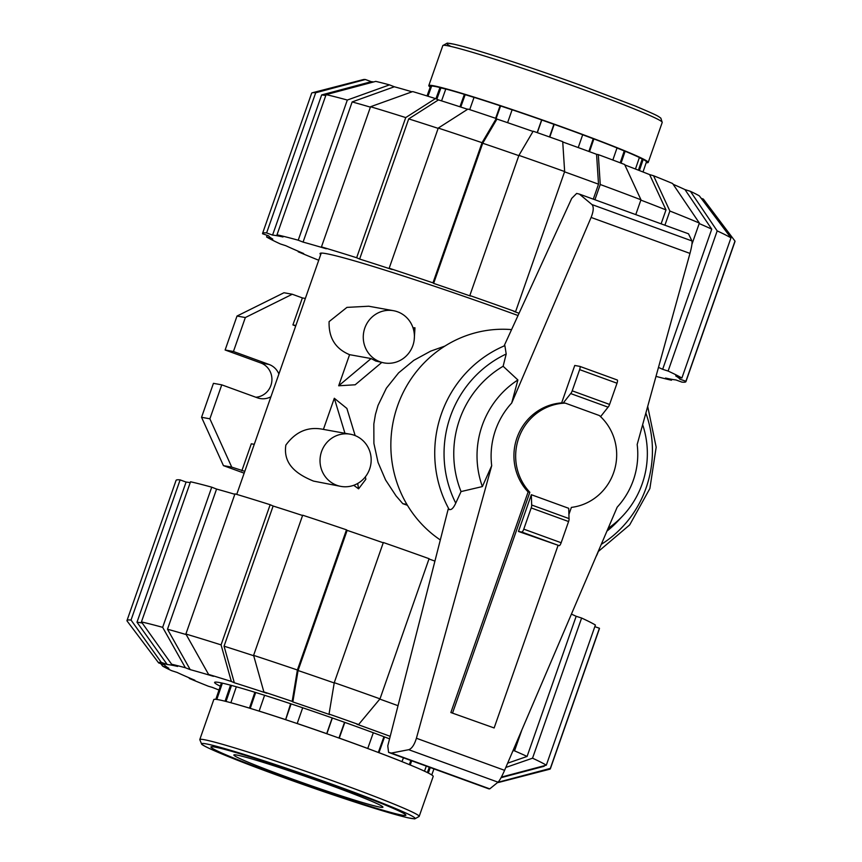 <?xml version="1.0" encoding="UTF-8"?>
<svg xmlns="http://www.w3.org/2000/svg" width="862" height="862" viewBox="0 0 862 862"><rect width="100%" height="100%" fill="white"/><g stroke="black" fill="none" stroke-linecap="round" stroke-linejoin="round"><path stroke-width="1.29" d="M494.142 727.959L450.869 712.54L494.142 727.959L558.048 545.463M568.909 514.452L571.377 507.395A52.388 50.459 100.2 0 0 614.326 470.577A52.388 50.459 100.2 0 0 599.37 415.538L565.246 403.114A52.388 50.459 100.2 0 0 519.484 436.064A52.388 50.459 100.2 0 0 529.85 492.277L452.604 712.852M450.869 712.54L528.115 491.965L529.85 492.277M528.115 491.965A52.388 50.459 -79.8 0 1 517.405 436.657A52.388 50.459 -79.8 0 1 561.647 402.899L565.246 403.114M518.471 531.455L559.201 545.668A3.276 0.873 -70 0 0 561.151 542.737L568.575 521.532A3.276 0.873 -70 0 0 569.039 518.601L568.715 508.311L531.337 494.713L518.471 531.455L521.822 532.069A3.276 0.873 110 0 0 523.773 529.139L531.197 507.933A3.276 0.873 110 0 0 531.66 505.003L531.337 494.713M561.647 402.899L574.76 365.466L579.846 366.382A3.276 0.873 110 0 1 579.878 366.393A3.276 0.873 110 0 1 579.63 369.626L572.206 390.831A3.276 0.873 110 0 1 570.687 393.568L563.112 403.168M600.588 416.648L608.066 407.166A3.276 0.873 -70 0 0 609.585 404.429L617.009 383.224A3.276 0.873 -70 0 0 617.257 379.991A3.276 0.873 -70 0 0 617.224 379.98L579.91 366.415M570.687 393.568L608.066 407.166M511.575 329.607A114.592 110.379 100.2 0 0 397.199 406.875A114.592 110.379 100.2 0 0 439.976 539.72L440.363 539.795M504.873 345.64L504.205 345.684L571.711 198.389L576.646 193.444L579.415 194.112L591.935 204.553C593.896 206.751 593.627 211.039 591.106 217.439L511.694 403.05L517.89 379.97L503.128 366.264L506.199 354.013L504.873 345.64A114.592 110.379 100.2 0 0 449.221 509.604L448.218 509L387.771 745.878L388.579 752.386L391.348 753.065L408.717 749.692C411.799 748.679 414.363 744.865 416.411 738.249L491.696 465.717L482.375 486.567L461.051 491.577L455.75 503.139A108.052 104.065 100.2 0 1 506.199 354.013M488.765 788.827L489.756 788.87L498.02 782.179C499.615 780.627 501.803 776.673 504.582 770.326L617.181 507.168A76.05 73.248 100.2 0 0 637.18 444.49L689.966 253.406C691.744 246.737 692.391 242.578 691.927 240.929L688.501 233.796L579.415 194.112M388.579 752.386L488.829 788.859L388.697 752.418M569.039 518.601L531.66 505.003M448.499 508.871C450.804 510.864 453.358 508.634 456.181 502.19M489.756 788.87L391.348 753.065M503.128 366.264A99.345 95.693 100.2 0 0 461.051 491.577M608.109 528.352A88.312 85.058 100.2 0 0 622.817 515.821A88.312 85.058 100.2 0 0 642.653 424.707M606.934 531.121A99.345 95.693 100.2 0 0 617.774 521.187L622.817 515.821M517.89 379.97A88.312 85.058 100.2 0 0 482.375 486.567M222.374 683.157L216.815 699.448M291.119 703.898L285.667 719.695M285.613 719.684L290.602 703.726M401.951 761.631L403.47 757.806M384.56 736.945L378.957 752.666A114.387 5.021 19.3 0 1 402.091 761.674M367.557 748.442L367.762 748.475A114.387 5.021 -160.7 0 0 339.272 738.109L338.96 738.044A113.364 4.978 19.3 0 0 326.849 733.756L326.709 733.659A114.387 5.021 -160.7 0 0 297.196 723.509L297.271 723.574A113.364 4.978 19.3 0 0 296.636 723.369M285.16 719.49A114.387 5.021 -160.7 0 0 259.128 711.096L259.354 711.193M249.7 708.208L249.463 708.111A114.387 5.021 -160.7 0 0 239.043 705.03M281.109 776.156A103.138 4.526 19.3 0 1 211.061 746.998A103.138 4.526 19.3 0 1 335.695 786.025A103.138 4.526 19.3 0 1 405.743 815.183A103.138 4.526 19.3 0 1 281.109 776.156M287.499 777.319A78.97 3.47 19.3 0 1 233.861 754.993A78.97 3.47 19.3 0 1 329.295 784.862A78.97 3.47 19.3 0 1 382.933 807.198A78.97 3.47 19.3 0 1 287.499 777.319M255.691 692.509L250.26 708.381M249.463 708.111L254.883 692.261M367.762 748.475L373.311 732.743M344.822 722.399L339.272 738.109M424.492 771.178L426.302 766.113M411.702 760.801L410.204 764.982M430.267 767.557L428.306 773.02M326.709 733.659L332.182 717.938M302.691 707.777L297.196 723.509M264.591 695.289L259.128 711.096M236.339 686.766L230.876 702.735M225.057 701.205L230.52 685.171M215.834 699.33L221.415 682.941L215.823 699.33M344.531 722.291L338.96 738.044M231.501 685.43L226.049 701.452M332.344 717.992L326.849 733.756M383.935 736.708L378.31 752.461M410.829 760.478L409.342 764.626M429.287 767.202L427.358 772.546M281.066 776.156A103.268 4.536 19.3 0 1 210.931 746.955A103.268 4.536 19.3 0 1 335.727 786.025A103.268 4.536 -160.7 0 1 405.862 815.226A103.268 4.536 -160.7 0 1 281.066 776.156M433.198 776.414A116.23 5.107 -160.7 0 0 354.25 743.55A116.23 5.107 19.3 0 0 213.787 699.578L199.779 739.585A116.23 5.107 19.3 0 1 340.242 783.558A116.23 5.107 -160.7 0 1 419.18 816.422L433.198 776.414M435.913 98.785L439.965 87.525A114.387 5.021 -160.7 0 0 434.814 86.415A114.387 5.021 -160.7 0 0 431.647 86.028L427.972 96.242M620.198 162.799L624.25 150.947L625.133 151.238L621.071 163.133M439.965 87.525L440.924 87.881L436.851 99.195M445.762 89.098A113.364 4.978 -160.7 0 0 440.924 87.881M459.942 106.769L464.392 94.367A114.387 5.021 -160.7 0 0 445.794 89.012L441.549 100.876M464.392 94.367L465.178 94.68A113.364 4.978 -160.7 0 1 474.035 97.406M495.628 118.299L500.089 105.746A114.387 5.021 -160.7 0 0 474.057 97.352L469.704 109.636M500.089 105.746L500.596 105.961A113.364 4.978 -160.7 0 1 512.114 109.808M537.166 132.608L541.638 119.915A114.387 5.021 -160.7 0 0 512.125 109.765L507.589 122.673M541.638 119.915L541.778 120.012A113.364 4.978 -160.7 0 1 553.889 124.3L554.201 124.365A114.387 5.021 19.3 0 1 582.69 134.731L578.23 147.574M588.865 151.464L593.239 138.739A113.364 4.978 -160.7 0 0 582.68 134.774M593.239 138.739L593.886 138.922A114.387 5.021 19.3 0 1 617.02 147.93L612.85 160.03M624.25 150.947A113.364 4.978 -160.7 0 0 616.998 147.995M625.133 151.238A114.387 5.021 19.3 0 1 639.388 157.509L635.456 169.027M638.419 170.18L642.19 159.082A113.364 4.978 -160.7 0 0 639.345 157.627M642.19 159.082L643.181 159.427A114.387 5.021 19.3 0 1 646.425 161.937L643.009 171.98M427.046 95.951L430.537 86.254A114.387 5.021 -160.7 0 0 430.504 86.319L427.035 95.951M430.537 86.254L431.442 86.566M643.181 159.427L639.388 170.557M554.201 124.365L549.794 137.058M593.886 138.922L589.5 151.69M537.328 132.662L541.778 120.012M549.503 136.95L553.889 124.3M496.146 118.471L500.596 105.961M460.75 107.039L465.178 94.68M430.235 87.051A116.23 5.107 19.3 0 1 428.802 85.586A116.23 5.107 19.3 0 1 569.265 129.559A116.23 5.107 -160.7 0 1 648.213 162.422A116.23 5.107 -160.7 0 1 646.177 162.67M379.797 699.093A217.73 9.568 19.3 0 1 396.294 705.062A217.73 9.568 19.3 0 1 398.028 705.687M334.262 682.672A224.282 9.848 19.3 0 1 380.002 698.856L429.082 558.695A224.282 9.848 19.3 0 0 383.342 542.51L334.262 682.672L329.036 714.07A180.406 7.92 19.3 0 1 358.603 724.533L356.857 724.22A173.865 7.639 19.3 0 1 374.948 730.75A173.865 7.639 19.3 0 1 390.206 736.342M220.284 686.217A121.143 5.323 19.3 0 1 214.606 682.392A121.143 5.323 19.3 0 1 361.006 728.228A121.143 5.323 19.3 0 1 389.57 738.842M329.036 714.07L329.715 714.609A173.865 7.639 19.3 0 0 292.843 701.927L298.069 670.528A217.73 9.568 19.3 0 1 334.219 682.963M513.978 750.619A217.73 9.568 19.3 0 1 527.091 756.437L507.643 763.182M263.869 691.938A180.406 7.92 19.3 0 1 292.175 701.388L297.39 669.989L346.481 529.828A224.282 9.848 19.3 0 0 302.681 515.207L253.6 655.368L263.869 691.938L266.854 693.253A173.865 7.639 19.3 0 0 234.324 682.758L224.055 646.188A217.73 9.568 19.3 0 1 253.708 655.734M543.89 765.812A217.73 9.568 19.3 0 1 544.159 766.275L501.059 777.696M234.324 682.758L231.339 681.454L221.071 644.884L270.162 504.723A224.282 9.848 19.3 0 0 234.97 493.872L185.89 634.033L208.593 674.44L213.442 676.325A173.865 7.639 19.3 0 0 190.211 669.634L167.497 629.228A217.73 9.568 19.3 0 1 186.192 634.572M171.657 664.257A180.406 7.92 19.3 0 1 185.373 667.748L162.659 627.342L211.74 487.181A224.282 9.848 19.3 0 0 190.524 481.772L141.433 621.933L171.657 664.257L177.626 666.423A173.865 7.639 19.3 0 0 167.228 664.548L136.993 622.224A217.73 9.568 19.3 0 1 142.208 623.021M218.991 690.02A173.865 7.639 19.3 0 1 212.354 687.391L208.453 686.26A180.406 7.92 19.3 0 1 189.392 678.48L194.855 680.237A173.865 7.639 19.3 0 1 177.033 672.414L171.57 670.658A180.406 7.92 19.3 0 1 162.67 666.143L168.855 668.276A173.865 7.639 19.3 0 1 165.041 665.561A173.865 7.639 19.3 0 1 164.836 665.055L158.651 662.921A180.406 7.92 19.3 0 1 161.259 662.372L131.035 620.058L180.126 479.897L186.084 482.063A217.73 9.568 19.3 0 1 190.211 482.666M428.985 558.975A217.73 9.568 19.3 0 1 434.922 561.108M298.069 670.528L347.149 530.367A217.73 9.568 19.3 0 1 383.256 542.791M571.42 614.121A217.73 9.568 19.3 0 1 576.172 616.287L527.091 756.437M224.055 646.188L273.135 506.026A217.73 9.568 19.3 0 1 302.584 515.508M544.364 765.693L544.159 766.275M167.497 629.228L216.577 489.066A217.73 9.568 19.3 0 1 234.83 494.282M136.993 622.224L186.084 482.063M512.847 751.017L514.711 750.371L521.866 729.952M513.364 749.8A224.282 9.848 19.3 0 1 514.711 750.371M576.172 616.287L581.613 618.032L532.533 758.194L505.811 767.46M532.533 758.194A224.282 9.848 19.3 0 1 546.314 765.176L595.394 625.015A224.282 9.848 19.3 0 0 581.613 618.032M501.382 777.093L546.314 765.176M594.823 626.652L599.413 628.236A224.282 9.848 19.3 0 1 599.435 628.613L550.355 768.775A224.282 9.848 19.3 0 1 549.687 769.227L498.678 782.427A180.406 7.92 19.3 0 1 497.589 782.524M599.413 628.236L550.333 768.398A224.282 9.848 19.3 0 1 550.355 768.775M550.333 768.398L499.227 781.942A180.406 7.92 19.3 0 1 498.678 782.427M499.227 781.942L498.516 781.694M189.392 678.48L188.864 677.704M162.67 666.143L160.795 663.665M167.228 664.548L161.259 662.372M158.651 662.921L127.016 620.909A224.282 9.848 19.3 0 1 126.994 620.521L176.074 480.36A224.282 9.848 19.3 0 1 180.126 479.897M126.994 620.521A224.282 9.848 19.3 0 1 131.035 620.058M141.433 621.933A224.282 9.848 19.3 0 1 162.659 627.342M211.74 487.181L216.577 489.066M190.211 669.634L185.373 667.748M270.162 504.723L273.135 506.026M185.89 634.033A224.282 9.848 19.3 0 1 221.071 644.884M208.593 674.44A180.406 7.92 19.3 0 1 231.339 681.454M253.6 655.368A224.282 9.848 19.3 0 1 297.39 669.989M346.481 529.828L347.149 530.367M292.843 701.927L292.175 701.388M358.603 724.533L380.002 698.856M518.03 315.524A163.381 7.176 -160.7 0 0 517.48 315.32A163.381 7.176 -160.7 0 0 320.039 253.514A163.381 7.176 -160.7 0 0 320.707 254.581M562.735 141.982A173.865 7.639 -160.7 0 1 579.07 147.876A173.865 7.639 -160.7 0 1 596.569 154.298L598.519 184.199A217.73 9.568 -160.7 0 0 580.945 177.766A217.73 9.568 -160.7 0 0 564.556 171.829M519.053 313.283A217.73 9.568 -160.7 0 0 513.827 311.397L515.573 311.721A224.282 9.848 -160.7 0 0 469.833 295.537L470.512 296.075A217.73 9.568 -160.7 0 0 433.64 283.393L482.72 143.232L496.965 119.064A173.865 7.639 -160.7 0 1 533.007 131.455M518.827 155.645A217.73 9.568 -160.7 0 0 482.72 143.232M624.831 164.933A173.865 7.639 -160.7 0 1 649.646 174.609L665.992 209.908A217.73 9.568 -160.7 0 0 640.854 200.103M438.155 128.363A217.73 9.568 -160.7 0 0 408.717 118.891L438.446 99.895A173.865 7.639 -160.7 0 1 467.635 109.291M673.136 184.296A173.865 7.639 -160.7 0 1 684.967 189.586L711.743 229.141A217.73 9.568 -160.7 0 0 699.19 223.56M370.401 107.147A217.73 9.568 -160.7 0 0 352.159 101.931L394.333 86.771A173.865 7.639 -160.7 0 1 412.047 91.814M325.782 95.531A217.73 9.568 -160.7 0 0 321.655 94.928L371.339 81.674A173.865 7.639 -160.7 0 1 373.677 81.944M598.519 184.199L593.271 199.154M665.992 209.908L661.111 223.84M433.64 283.393L432.972 282.855L482.052 142.693L496.286 118.525A180.406 7.92 -160.7 0 0 467.98 109.065L438.262 128.072L389.171 268.233L392.156 269.537A217.73 9.568 -160.7 0 0 359.626 259.053L408.717 118.891M711.743 229.141L662.662 369.302A217.73 9.568 -160.7 0 0 658.482 367.395M359.626 259.053L356.652 257.738L405.733 117.577A224.282 9.848 -160.7 0 0 370.541 106.737L321.461 246.898L326.299 248.784A217.73 9.568 -160.7 0 0 303.068 242.093L352.159 101.931M680.312 377.491L679.73 379.129A217.73 9.568 -160.7 0 0 675.722 375.907L681.885 378.03A224.282 9.848 -160.7 0 0 668.104 371.059L662.662 369.302M303.068 242.093L298.23 240.207L347.321 100.046L389.484 84.885A180.406 7.92 -160.7 0 0 375.767 81.384L326.095 94.637L277.014 234.798L282.973 236.964A217.73 9.568 -160.7 0 0 272.575 235.089L321.655 94.928M671.789 379.334L671.476 380.228L665.518 378.052A217.73 9.568 -160.7 0 0 675.916 379.937L681.874 382.103A224.282 9.848 -160.7 0 0 685.926 381.64A224.282 9.848 -160.7 0 0 685.904 381.252L679.73 379.129M272.575 235.089L266.617 232.923A224.282 9.848 -160.7 0 0 262.565 233.386A224.282 9.848 -160.7 0 0 262.587 233.764L268.761 235.886A217.73 9.568 -160.7 0 0 272.769 239.108L266.606 236.985L267.177 235.348M266.606 236.985A224.282 9.848 -160.7 0 0 280.387 243.968L285.828 245.713A217.73 9.568 -160.7 0 0 303.65 253.547L298.209 251.79A224.282 9.848 -160.7 0 0 318.724 260.249M515.573 311.721L564.653 171.56L562.714 141.659A180.406 7.92 -160.7 0 0 533.158 131.207L518.924 155.375L469.833 295.537M564.653 171.56A224.282 9.848 -160.7 0 0 518.924 155.375M496.286 118.525L496.965 119.064M482.052 142.693A224.282 9.848 -160.7 0 0 438.262 128.072M432.972 282.855A224.282 9.848 -160.7 0 0 389.171 268.233M405.733 117.577L435.461 98.58L438.446 99.895M356.652 257.738A224.282 9.848 -160.7 0 0 321.461 246.898M435.461 98.58A180.406 7.92 -160.7 0 0 412.715 91.577L370.541 106.737M298.23 240.207A224.282 9.848 -160.7 0 0 277.014 234.798M347.321 100.046A224.282 9.848 -160.7 0 0 326.095 94.637M389.484 84.885L394.333 86.771M266.617 232.923L315.697 92.762L365.369 79.509L371.339 81.674M315.697 92.762A224.282 9.848 -160.7 0 0 312.313 92.773A224.282 9.848 -160.7 0 0 311.645 93.225L262.565 233.386M365.369 79.509A180.406 7.92 -160.7 0 0 363.322 79.573L312.313 92.773M656.004 376.371A224.282 9.848 -160.7 0 0 671.476 380.228M701.205 198.335L703.349 199.079L734.984 241.091L685.904 381.252M685.926 381.64L735.006 241.479A224.282 9.848 -160.7 0 0 734.984 241.091M684.967 189.586L690.43 191.342L717.184 230.897L668.104 371.059M681.885 378.03L730.965 237.869A224.282 9.848 -160.7 0 0 717.184 230.897M730.965 237.869L699.33 195.857A180.406 7.92 -160.7 0 0 690.43 191.342M691.938 244.28L699.373 223.064L672.608 183.52A180.406 7.92 -160.7 0 0 653.547 175.74L669.871 211.028L664.904 225.219M699.373 223.064A224.282 9.848 -160.7 0 0 669.871 211.028M649.646 174.609L653.547 175.74M635.768 214.616L640.962 199.779L624.627 164.491A180.406 7.92 -160.7 0 0 598.314 154.621L600.254 184.511L594.92 199.747M640.962 199.779A224.282 9.848 -160.7 0 0 600.254 184.511M596.569 154.298L598.314 154.621M355.155 435.601L346.89 408.437L334.305 398.276L323.412 429.395C308.273 426.259 295.752 431.506 285.85 445.104C282.801 465.254 298.446 474.897 313.499 481.093L340.878 486.394A26.517 25.548 100.2 0 0 370.261 466.967A26.517 25.548 100.2 0 0 354.347 435.288A26.517 25.548 100.2 0 0 350.306 434.2A26.517 25.548 100.2 0 0 320.923 453.638A26.517 25.548 100.2 0 0 336.837 485.306A26.517 25.548 100.2 0 0 340.878 486.394M393.546 310.708L368.742 306.225L346.933 307.389L329.101 321.612C328.573 337.764 335.404 348.787 349.584 354.67L371.113 358.56L375.81 361.049L384.118 362.913A26.517 25.548 100.2 0 0 413.501 343.475A26.517 25.548 100.2 0 0 397.597 311.807A26.517 25.548 100.2 0 0 393.546 310.708A26.517 25.548 100.2 0 0 364.173 330.146A26.517 25.548 100.2 0 0 380.077 361.814A26.517 25.548 100.2 0 0 384.118 362.913M444.921 346.071L430.666 351.136L413.803 360.338L398.61 372.858L386.37 388.191L378.03 405.399L375.423 414.503L373.839 423.985L373.903 443.413L378.052 462.431L385.562 479.929L396.024 495.855L402.791 503.677A162.401 7.133 19.3 0 1 407.435 505.304M349.584 354.67L338.691 385.777L355.176 384.786L381.747 362.482M414.202 339.887L414.978 327.786L412.984 327.754M353.732 485.295L358.581 488.84L365.822 479.294L365.402 476.783M334.305 398.276L344.951 433.284L323.412 429.395M350.306 434.2L344.951 433.284M414.978 327.786L413.232 328.519M371.113 358.56L338.691 385.777M402.791 503.677L406.907 504.421M295.882 325.47L292.918 324.931L302.368 297.918L305.342 298.457M295.72 325.955L292.918 324.931M255.842 397.242A17.682 17.024 100.2 0 0 271.745 381.974A17.682 17.024 100.2 0 0 260.723 362.945L225.122 349.994L237.018 316.042L283.964 292.746L292.283 294.244L302.368 297.918M596.019 556.626A26.517 25.548 100.2 0 0 598.25 551.583M357.687 483.474L358.581 488.84M278.889 374A17.682 17.024 100.2 0 0 269.041 364.454L233.44 351.502L245.336 317.539L292.283 294.244M244.797 471.342L231.749 467.129L209.875 418.803L221.76 384.84L257.361 397.791A17.682 17.024 100.2 0 0 260.055 398.524A17.682 17.024 100.2 0 0 270.916 396.768M241.834 470.803L251.295 443.79L254.258 444.329M244.161 473.173L223.43 465.631L231.749 467.129M223.43 465.631L201.557 417.294L209.875 418.803M201.557 417.294L213.442 383.342L221.76 384.84M225.122 349.994L233.44 351.502M237.018 316.042L245.336 317.539M559.201 545.668L521.822 532.069M579.63 369.626L617.009 383.224M572.206 390.831L609.585 404.429M561.151 542.737L523.773 529.139M568.575 521.532L531.197 507.933M498.02 782.179L408.717 749.692M691.927 240.929L591.935 204.553M689.966 253.406L591.106 217.439M504.582 770.326L416.411 738.249M601.267 544.353A108.052 104.065 100.2 0 0 645.853 413.103M511.694 403.05A76.05 73.248 100.2 0 0 491.696 465.717M199.779 739.585L201.719 744.305C203.518 745.705 208.324 748.388 227.783 756.362L278.469 775.681A112.965 4.956 -160.7 0 0 410.743 818.329A112.965 4.956 -160.7 0 0 338.292 786.489A112.965 4.956 19.3 0 0 206.05 743.852A112.965 4.956 19.3 0 0 278.501 775.692C307.702 786.295 335.544 795.852 362.008 804.375C383.45 811.239 398.847 815.732 408.222 817.844L414.73 818.9L419.18 816.422M450.945 46.462A112.965 4.956 19.3 0 1 478.604 50.966A112.965 4.956 19.3 0 1 583.499 86.308L634.928 105.918C660.314 116.564 657.76 116.133 660.852 118.148L662.221 122.415A116.23 5.107 -160.7 0 0 583.283 89.551A116.23 5.107 19.3 0 0 442.82 45.578L428.802 85.586M260.723 362.945L269.041 364.454M579.878 366.393L617.257 379.991M647.696 406.422L656.176 447.173L649.883 488.506L629.659 524.936L598.153 551.626M431.765 774.949L433.942 768.893M662.221 122.415L648.213 162.422M442.82 45.578L447.27 43.1L453.778 44.156C463.153 46.268 478.55 50.761 499.992 57.625C526.456 66.148 554.298 75.705 583.531 86.319M165.041 665.561L164.588 664.968M321.235 253.094L236.727 494.4"/></g></svg>
